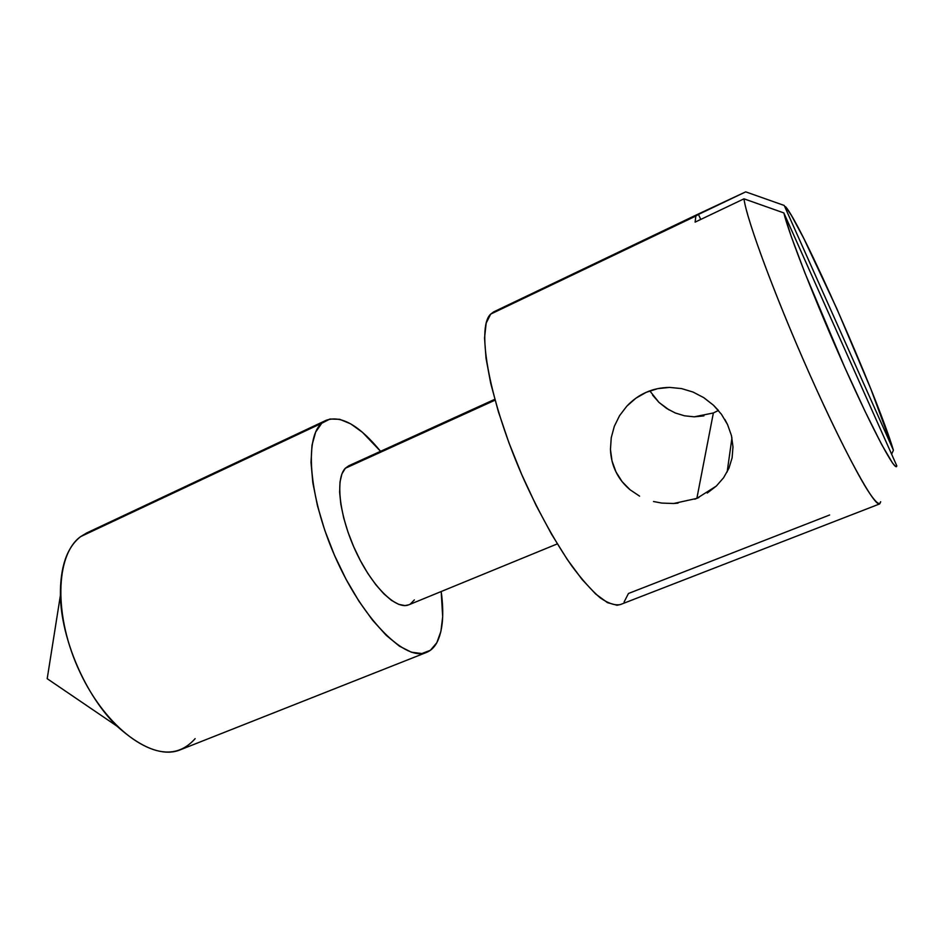 <?xml version="1.0" encoding="UTF-8"?>
<svg xmlns="http://www.w3.org/2000/svg" width="944" height="944" viewBox="0 0 944 944"><rect width="100%" height="100%" fill="white"/><g stroke="black" fill="none" stroke-linecap="round" stroke-linejoin="round"><path stroke-width="1.42" d="M649.802 390.887L658.995 402.415L666.617 408.422L675.208 412.953L684.506 415.808L694.17 416.823L713.369 412.965L696.861 498.385L673.627 503.506L661.803 503.081L653.472 501.512M611.24 437.709L610.449 449.427L612.019 460.943L615.948 471.835L622.025 481.534L630.037 489.747L639.595 496.155L630.037 489.747C623.831 484.461 619.122 478.49 615.948 471.835C612.656 465.215 610.827 457.746 610.449 449.427L611.24 437.709L614.332 426.287L619.583 415.631L626.863 406.121C632.81 399.914 639.277 395.3 646.274 392.303L657.685 388.645L669.556 387.406L681.533 388.586L693.061 392.067L703.87 397.707L713.487 405.236L721.499 414.345L727.612 424.682L731.47 435.644L732.981 446.89L732.107 457.864L728.933 468.236L723.588 477.747L716.307 486.077L707.257 493.051M195.148 738.656C176.103 760.003 150.049 755.837 116.973 726.148C85.633 695.834 61.041 638.946 60.404 595.345C60.156 566.955 66.894 547.378 80.606 536.64C55.307 554.73 53.454 616.361 79.98 672.27C106.235 728.343 152.609 761.702 180.446 749.737L426.558 652.398C406.026 661.602 365.033 622.202 337.303 561.586C309.384 501.087 303.661 438.346 321.751 423.254L80.606 536.64L321.751 423.254L315.674 432.033L312.004 445.19L311.013 462.336L312.842 482.844L317.491 505.878L324.807 530.386L334.471 555.237L346.035 579.227L358.944 601.21L372.561 620.184L386.249 635.347L399.371 646.133L411.407 652.21L421.874 653.543L430.417 650.263L436.824 642.711C434.205 647.466 430.783 650.687 426.558 652.398M494.774 399.336L348.761 465.781L345.351 468.248L495.01 400.185L345.351 468.248C335.014 478.549 339.344 516.321 355.888 551.591C372.314 586.944 396.468 610.355 408.87 604.785L557.302 543.897M697.085 214.595L493.759 311.839L490.668 314.116L695.834 216.046L490.668 314.116C475.8 327.686 489.641 403.241 524.675 481.239C539.885 514.315 555.579 542.552 571.757 565.928C582.07 579.746 591.558 590.389 600.231 597.871C608.243 603.405 614.945 605.647 620.35 604.573L879.643 503.931C874.71 507.188 844.88 453.25 810.247 375.523C775.602 297.879 746.515 219.303 743.99 198.83L695.126 222.123L695.834 216.046L697.085 214.595L745.713 191.856L784.204 205.45L893.402 450.194L870.899 389.117L836.844 308.723L803.639 238.136L791.414 215.444L785.55 206.712C801.173 223.622 876.964 395.265 893.402 450.194L891.62 454.206L893.402 450.194L784.204 205.45L745.713 191.856L698.466 214.441L695.834 216.046L695.126 222.123L743.99 198.83C746.539 220.212 779.071 306.942 815.616 387.465C835.995 432.234 854.674 469.133 866.722 488.874C875.135 502.125 879.808 506.22 880.658 501.724L879.643 503.931M614.332 426.287L619.583 415.631L626.863 406.121L635.855 398.226L646.274 392.303C653.201 389.176 660.953 387.547 669.556 387.406L681.533 388.586L693.061 392.067M678.052 503.152L673.627 503.506M698.855 497.535L694.76 499.211M896.8 465.805L783.85 212.931L791.155 236.248L804.996 273.158L844.845 367.594L865.105 411.431L881.684 444.553L892.564 463.091L895.526 466.407L896.8 465.805C896.033 473.463 873.825 432.317 844.845 367.594C815.887 302.977 788.547 233.192 783.85 212.931L743.99 198.83L783.85 212.931L896.8 465.805M829.634 514.999L628.468 593.481L624.067 602.048M684.506 415.808L694.17 416.823L703.941 415.891M652.587 395.135L658.995 402.415L669.202 410.003M620.527 604.514L617.022 605.257L607.476 602.65L595.676 594.012L582.035 579.404L567.108 559.226L551.567 534.233L536.168 505.524L521.702 474.49L508.899 442.689L498.385 411.726L490.668 383.122L486.018 358.201L484.543 337.987L486.172 323.167L490.668 314.116L497.417 310.883M436.824 642.711L440.919 631.347L442.677 616.727L441.19 591.534C444.246 614.06 442.783 631.123 436.824 642.711M380.562 451.315L362.567 432.423L350.743 423.88L339.71 419.301L329.904 419.03L321.751 423.254L326.176 420.281C341.185 415.053 359.31 425.39 380.562 451.315M414.369 599.9L410.333 604.042M408.976 604.75L405.047 605.576L398.687 604.361L391.489 600.384L383.736 593.717L375.736 584.619L367.818 573.409L360.348 560.559L353.646 546.623L348.017 532.192L343.699 517.926L340.867 504.426L339.628 492.272L340.005 481.947L341.952 473.853L345.351 468.248L348.843 465.746M325.975 420.375L86.695 532.947L80.606 536.64M716.307 486.077L696.861 498.385L713.369 412.965L718.431 410.439M728.933 468.236L723.588 477.747M732.981 446.89L732.107 457.864M703.445 397.424L713.487 405.236L718.325 410.321M724.85 419.431L727.612 424.682M700.755 219.433L698.466 214.441L700.755 219.433M116.973 726.148L47.2 678.689L60.404 595.345M731.954 437.815L727.163 471.953"/></g></svg>
